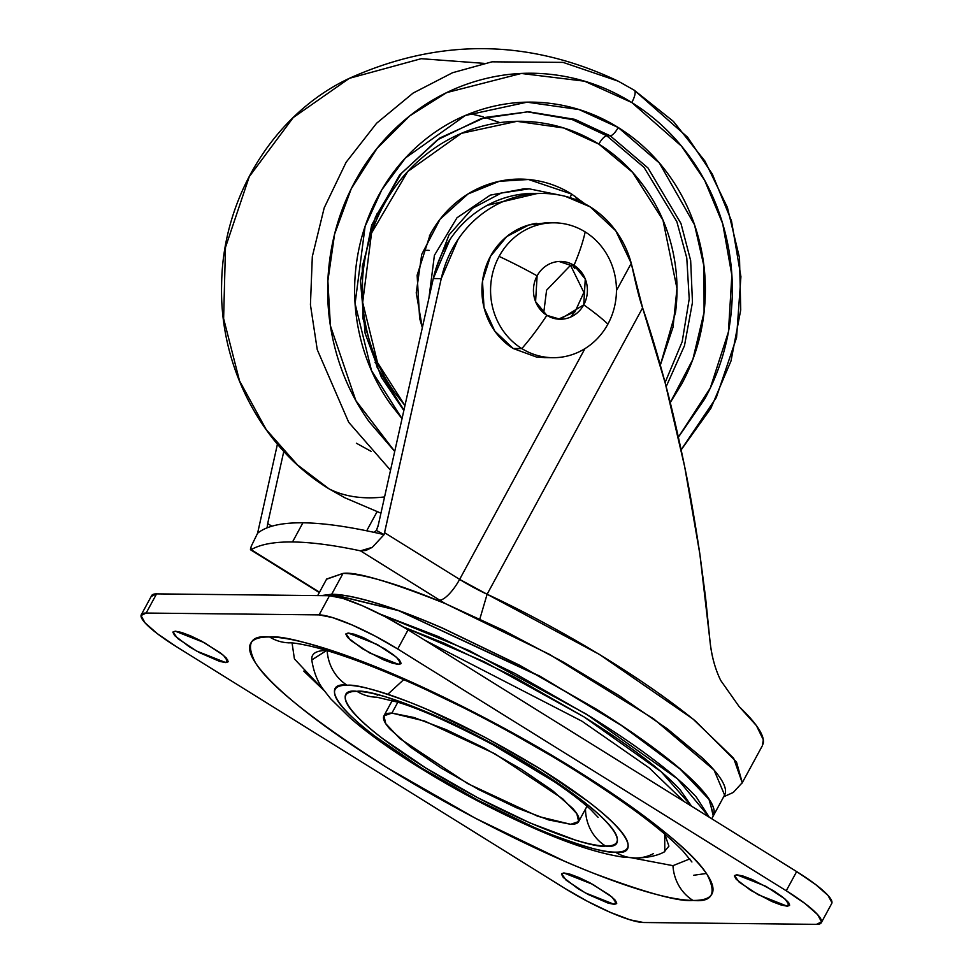 <?xml version="1.0" encoding="UTF-8"?>
<svg xmlns="http://www.w3.org/2000/svg" width="973" height="973" viewBox="0 0 973 973"><rect width="100%" height="100%" fill="white"/><g stroke="black" fill="none" stroke-linecap="round" stroke-linejoin="round"><path stroke-width="1.46" d="M546.85 315.337L560.12 319.241L583.739 304.841L585.272 279.044L574.009 265.337A109.852 34.31 -58.1 0 0 585.187 231.927A67.441 62.941 90.6 0 0 499.113 256.41A67.441 62.941 90.6 0 0 521.844 348.589A109.852 34.31 -58.1 0 0 546.85 315.337A28.898 26.976 -89.4 0 1 537.12 275.833A109.852 19.448 -151.5 0 0 499.113 256.41A67.441 62.941 -89.4 0 1 545.452 223.389A67.441 62.941 -89.4 0 1 585.187 231.927A109.852 34.31 121.9 0 1 574.009 265.337A28.898 26.976 90.6 0 0 560.74 261.433A28.898 26.976 90.6 0 0 537.12 275.833A28.898 26.976 -89.4 0 1 574.009 265.337L570.543 265.301L546.595 290.185L543.688 313.026L546.595 290.185L570.543 265.301L559.013 261.469L570.543 265.301L574.009 265.337A28.898 26.976 -89.4 0 1 583.739 304.841A109.852 19.448 28.5 0 1 607.906 324.106A67.441 62.941 90.6 0 0 585.187 231.927A67.441 62.941 -89.4 0 1 607.906 324.106A109.852 19.448 -151.5 0 0 583.739 304.841A28.898 26.976 -89.4 0 1 546.85 315.337L535.588 301.63L537.12 275.833A109.852 19.448 28.5 0 0 499.113 256.41A67.441 62.941 -89.4 0 0 521.844 348.589A67.441 62.941 90.6 0 0 607.906 324.106A67.441 62.941 -89.4 0 1 561.579 357.127A67.441 62.941 -89.4 0 1 521.844 348.589L513.197 348.504L536.427 357.018L545.269 357.614M546.558 222.744L528.801 224.994L506.726 236.573L490.465 256.325L482.486 281.221L484.007 307.48L494.795 331.112L513.197 348.504L521.844 348.589M536.804 223.304A67.441 62.941 90.6 0 0 483.167 276.916A67.441 62.941 90.6 0 0 513.197 348.504M558.393 319.156L575.067 311.701L583.873 292.435L570.543 265.301L583.873 292.435L575.067 311.701L558.393 319.156M684.116 801.57L649.21 767.916L581.903 721.163L424.714 640.161L581.903 721.163L649.21 767.916L684.116 801.57M691.499 806.167L661.154 771.747L584.007 716.894L484.457 661.847L403.43 626.977L444.235 643.25L514.559 677.147L584.165 716.992C606.313 730.784 625.736 744.017 642.435 756.714C659.135 769.412 671.832 780.601 680.516 790.271L691.523 806.179M709.293 817.235L696.4 797.167C686.902 786.585 673.024 774.362 654.78 760.485C636.524 746.607 615.289 732.134 591.073 717.065L515.009 673.511L438.142 636.464L379.884 613.987L469.156 650.56L586.196 714.048L677.317 778.716L709.281 817.223M711.737 818.767L713.245 815.982L709.487 799.903L680.638 769.461L621.869 725.736L542.265 677.573L398.553 610.618L331.659 594.321L330.869 595.78L331.659 594.321C342.435 594.442 357.444 597.434 376.66 603.296C395.889 609.171 417.879 617.478 442.618 628.217L519.485 665.264L595.561 708.818C619.777 723.888 641.012 738.361 659.256 752.238C677.5 766.116 691.377 778.339 700.888 788.908C710.387 799.49 714.79 807.602 714.097 813.258L713.002 816.432M713.294 815.897L724.605 795.063L714.048 770.044L653.71 718.913L549.331 654.294L445.476 603.661C389.869 581.562 355.717 571.467 343.019 573.401L331.708 594.235L397.884 610.278L540.051 676.235L619.46 724.034L678.874 767.831L708.806 798.724L713.562 815.35M426.648 250.28L429.19 250.402M250.888 547.252L251.168 549.672A710.314 125.785 28.5 0 1 292.508 541.973L302.907 522.805A710.314 125.785 -151.5 0 0 257.565 533.277L257.541 533.326M251.35 546.023L257.565 533.277C266.371 526.077 281.489 522.586 302.907 522.805L292.508 541.973A710.314 125.785 -151.5 0 0 251.168 549.672L319.509 592.192L250.402 549.222L251.338 546.06M404.537 627.378L406.325 628.728M378.363 524.763L433.289 278.558L378.363 524.763L376.442 530.455L384.092 534.627C351.399 526.977 324.337 523.036 302.907 522.805A710.314 125.785 -151.5 0 1 384.092 534.627L441.243 278.643L458.003 239.492C465.994 227.621 475.797 217.83 487.412 210.119C499.027 202.396 511.567 197.349 525.043 194.953C538.507 192.557 551.898 193.007 565.204 196.291L590.112 206.835L615.775 230.808L631.258 263.306L633.982 275.286C637.206 289.99 640.076 300.852 642.606 307.857L487.108 594.26C531.781 614.729 625.335 664.133 695.634 721.188L736.512 762.029L742.277 782.706L741.681 783.654M763.063 744.114A236.038 41.803 -151.5 0 0 739.212 706.69L720.738 680.48C714.936 668.585 711.312 655.109 709.889 640.027L705.571 597.58L699.867 554.136C694.54 518.84 689.48 489.723 684.688 466.772C678.157 435.053 671.674 407.14 665.216 383.046C657.578 354.464 650.037 329.397 642.606 307.857L665.216 383.046L684.688 466.772L699.867 554.136L709.889 640.027C711.445 655.498 715.07 668.974 720.738 680.48L739.212 706.69L756.41 725.603L763.319 739.784L762.358 745.732M326.539 579.239L343.019 573.401C353.15 573.511 367.052 576.174 384.724 581.392C402.396 586.61 422.647 594.041 445.476 603.661A72.257 12.795 28.5 0 1 439.687 600.134L360.46 550.84A710.314 125.785 -151.5 0 0 292.508 541.973A710.314 125.785 28.5 0 1 360.46 550.84L372.282 547.349L384.104 534.627L376.442 530.455L374.435 532.134M277.427 444.187L257.59 533.253L277.427 444.187M692.898 718.95L599.38 654.403L487.108 594.26L642.606 307.857L631.258 263.306L616.456 290.562L631.258 263.306A96.339 89.917 -89.4 0 0 590.112 206.835A96.339 89.917 -89.4 0 0 565.204 196.291A110.8 103.406 -89.4 0 0 541.511 193.457A110.8 103.406 -89.4 0 0 441.243 278.643L433.289 278.558L450.049 239.407C458.04 227.536 467.843 217.745 479.458 210.034C491.073 202.311 503.613 197.264 517.089 194.868L537.035 193.396M479.847 618.962L487.108 594.26L459.633 579.385L584.919 348.662L459.633 579.385L384.566 532.681L441.243 278.643L433.289 278.558A110.8 103.406 90.6 0 1 533.557 193.372M283.8 451.387L267.684 523.583L271.881 526.198L267.684 523.583L283.8 451.387M366.699 530.796L377.038 511.786L366.699 530.796M267.089 527.84L267.684 523.583L267.064 527.853M377.962 526.369L376.442 530.455L373.851 532.316M723.681 796.778L733.289 792.448L742.217 782.718L733.654 758.259L693.044 719.071M487.108 594.26A48.176 8.526 28.5 0 1 459.633 579.385A24.082 7.516 121.9 0 1 439.687 600.134A72.257 12.795 -151.5 0 0 445.476 603.661L503.223 630.224L562.978 661.883L619.387 695.78L667.405 728.899L702.749 758.271C712.09 767.198 718.585 774.873 722.234 781.27C725.87 787.68 726.503 792.533 724.119 795.841M572.513 265.325L574.8 268.572M574.325 312.394L570.75 317.016M376.21 694.296L377.366 695.184L376.21 694.296M320.859 595.634L331.708 594.235L343.019 573.401L326.66 579.008L317.66 595.598M713.258 815.994L714.146 813.185C714.839 807.517 710.436 799.405 700.925 788.823C691.426 778.254 677.549 766.031 659.305 752.153C641.049 738.276 619.813 723.803 595.598 708.733L519.533 665.179L442.666 628.132C417.916 617.393 395.938 609.086 376.709 603.224C357.48 597.349 342.484 594.357 331.708 594.235L320.774 595.634M320.956 595.634L331.659 594.321L321.054 595.634M384.092 534.627L372.282 547.349L365.933 550.45L360.46 550.84L439.687 600.134A24.082 7.516 -58.1 0 0 459.633 579.385L384.566 532.681L384.092 534.627M391.924 713.087L424.666 721.066L494.989 753.832L562.698 798.797L576.819 813.696L578.667 821.565L570.664 824.301C575.943 824.362 578.74 823 579.081 820.239C579.422 817.466 577.269 813.489 572.611 808.32L552.238 790.368L521.066 769.12L483.849 747.811L446.23 729.677L413.951 717.49L391.924 713.087C386.658 713.039 383.849 714.389 383.508 717.162C383.18 719.935 385.332 723.912 389.978 729.081L410.351 747.033L441.523 768.281L478.752 789.59L516.359 807.724L548.638 819.911L570.664 824.301L537.923 816.335L467.599 783.569L399.891 738.604L385.77 723.705L383.934 715.836L391.924 713.087L397.835 702.214L391.924 713.087M598.127 817.344L591.061 809.913C582.876 802.263 570.701 792.91 554.537 781.866L492.8 744.673C451.557 722.963 419.825 708.794 397.604 702.141L376.867 697.203A43.359 40.465 -89.4 0 1 356.994 691.353C335.819 688.069 334.724 710.874 425.979 768.111C518.731 825.359 594.418 848.979 605.595 846.048C612.929 846.121 616.833 844.236 617.308 840.38C617.782 836.525 614.778 831.003 608.307 823.803C601.837 816.615 592.399 808.283 579.981 798.845L536.622 769.29L484.834 739.65L432.523 714.425L387.631 697.471C374.544 693.469 364.328 691.438 356.994 691.353C349.66 691.28 345.756 693.165 345.281 697.021C344.819 700.876 347.811 706.398 354.281 713.598C360.752 720.786 370.202 729.105 382.62 738.556L425.979 768.111L477.755 797.751L530.078 822.976L574.97 839.93C588.057 843.932 598.261 845.963 605.595 846.048A43.359 40.465 -89.4 0 1 585.491 808.989A43.359 40.465 90.6 0 0 605.595 846.048C626.782 849.32 627.865 826.527 536.622 769.29C443.858 712.029 368.183 688.422 356.994 691.353A43.359 40.465 90.6 0 0 375.773 697.179M327.159 650.657A43.359 40.465 90.6 0 0 347.179 685.247C355.765 684.25 376.648 689.942 409.815 702.324C447.592 716.967 491.316 739.31 540.988 769.339C639.443 831.088 638.264 855.693 615.41 852.153A43.359 40.465 90.6 0 0 635.284 858.004C647.738 857.833 657.566 855.717 664.802 851.655L664.693 834.056M689.821 858.916L672.963 865.666A43.359 40.465 90.6 0 0 692.995 900.426C712.187 902.348 716.919 893.773 707.189 874.678C693.287 852.044 649.392 817.052 575.517 769.704C504.026 724.994 421.187 684.347 368.475 663.927C316.103 644.381 283.155 635.393 269.606 636.974A43.359 40.465 90.6 0 0 289.48 642.837A43.359 40.465 -89.4 0 1 269.606 636.974C257.103 636.841 250.462 640.064 249.66 646.619C248.857 653.187 253.965 662.589 264.984 674.848C276.004 687.108 292.082 701.278 313.233 717.369C334.396 733.447 359.013 750.232 387.084 767.697L475.262 818.184L564.364 861.129C593.056 873.572 618.536 883.204 640.818 890.015C663.112 896.814 680.492 900.293 692.995 900.426C705.486 900.56 712.139 897.337 712.929 890.782C713.732 884.214 708.624 874.812 697.605 862.552C686.597 850.293 670.506 836.123 649.356 820.032C628.205 803.941 603.588 787.169 575.517 769.704L487.327 719.217L398.225 676.271C369.545 663.817 344.053 654.197 321.771 647.386C299.489 640.587 282.097 637.108 269.606 636.974C250.402 635.041 245.67 643.627 255.413 662.722C269.302 685.357 313.197 720.348 387.084 767.697C458.575 812.406 541.402 853.041 594.126 873.474C646.486 893.019 679.446 902.007 692.995 900.426A43.359 40.465 -89.4 0 1 672.963 865.666L632.061 857.906M706.386 873.474L693.749 875.25M400.426 661.36L398.748 664.45L369.618 652.944L350.475 640.234L345.974 633.8L348.225 633.022L377.354 644.54L396.498 657.249L400.998 663.683L398.748 664.45L400.426 661.36M788.969 903.126L787.291 906.216L758.162 894.71L739.03 882L734.518 875.566L736.78 874.788L765.909 886.306L785.041 899.016L789.553 905.449L787.291 906.216L788.969 903.126M227.487 659.524L225.809 662.613L196.692 651.095L177.548 638.385L173.036 631.951L175.298 631.185L204.427 642.691L223.559 655.401L228.071 661.835L225.809 662.613L227.487 659.524M616.043 901.29L614.364 904.379L585.235 892.861L566.104 880.151L561.591 873.718L563.854 872.951L592.983 884.457L612.114 897.167L616.627 903.601L614.364 904.379L616.043 901.29M831.793 903.345A67.441 11.944 -151.5 0 0 796.656 871.589L786.245 890.757L805.218 903.698L817.624 914.62L821.553 921.869L816.432 924.35L643.506 922.513L630.103 919.838L610.448 912.419L587.558 901.375L564.899 888.41L176.344 646.644L157.371 633.703L144.977 622.781L141.036 615.532L146.157 613.051L319.095 614.887L332.498 617.563L352.141 624.982L375.031 636.026L397.702 648.991L786.245 890.757L796.656 871.589L408.101 629.823L397.702 648.991L408.101 629.823A67.441 11.944 -151.5 0 0 329.494 595.719L319.095 614.887A67.441 11.944 28.5 0 1 397.702 648.991L786.245 890.757A67.441 11.944 28.5 0 1 821.394 922.513A67.441 11.944 28.5 0 1 816.432 924.35L643.506 922.513A67.441 11.944 28.5 0 1 564.899 888.41L176.344 646.644A67.441 11.944 28.5 0 1 141.207 614.887A67.441 11.944 28.5 0 1 146.157 613.051L319.095 614.887L329.494 595.719L156.568 593.883L146.157 613.051L156.568 593.883A67.441 11.944 -151.5 0 0 151.606 595.719M151.447 596.364L156.568 593.883L329.494 595.719L342.897 598.395L362.552 605.814L385.442 616.858L408.101 629.823L796.656 871.589L815.629 884.53L828.023 895.452L831.964 902.701L831.635 903.649M348.225 633.022L345.853 634.177L347.677 637.546L362.248 648.614L383.398 659.767L392.52 663.209L398.748 664.45L401.119 663.306L399.295 659.937L393.542 654.865L384.724 648.857L363.574 637.704L354.452 634.262L348.225 633.022M736.78 874.788L734.396 875.943L736.233 879.3L750.791 890.38L771.942 901.533L781.064 904.975L787.291 906.216L789.675 905.072L787.838 901.703L782.085 896.632L773.28 890.623L752.129 879.47L743.007 876.028L736.78 874.788M175.298 631.185L172.926 632.328L174.751 635.697L189.321 646.777L199.842 652.798L219.594 661.372L225.809 662.613L228.193 661.458L226.368 658.089L220.603 653.017L201.277 640.988L190.647 635.868L181.525 632.426L175.298 631.185M563.854 872.951L561.47 874.095L563.306 877.464L577.865 888.544L588.385 894.564L608.137 903.139L614.364 904.379L616.748 903.224L614.912 899.855L609.159 894.783L589.833 882.754L579.203 877.634L570.081 874.192L563.854 872.951M324.398 690.891L303.746 671.078M663.963 852.08L668.913 846.145L664.741 834.092M327.159 650.487C317.526 650.39 312.394 652.871 311.786 657.93L311.822 660.46M653.54 853.576A43.359 40.465 -89.4 0 1 635.284 858.004A43.359 40.465 -89.4 0 1 615.41 852.153C607.493 852.068 596.473 849.867 582.365 845.549C568.244 841.244 552.092 835.138 533.922 827.257L477.475 800.049L421.613 768.062L374.824 736.172C361.421 725.992 351.241 717.004 344.26 709.244C337.278 701.472 334.043 695.513 334.554 691.353C335.053 687.206 339.273 685.162 347.179 685.247C355.096 685.333 366.116 687.534 380.236 691.839C394.357 696.157 410.497 702.251 428.667 710.144L485.113 737.352L540.988 769.339L587.765 801.217C601.168 811.409 611.36 820.397 618.341 828.157C625.311 835.916 628.546 841.888 628.047 846.036C627.536 850.195 623.328 852.239 615.41 852.153C606.824 853.151 585.953 847.459 552.773 835.077C514.997 820.434 471.273 798.091 421.613 768.062C323.158 706.301 324.337 681.708 347.179 685.247A43.359 40.465 -89.4 0 1 327.183 650.864M324.374 690.842L294.418 658.928L292.07 642.958M326.6 650.487L311.774 659.974C313.707 672.234 317.648 682.158 323.595 689.748L330.565 698.675L349.952 717.794C364.766 730.65 383.082 744.163 404.877 758.344C445.318 784.493 487.522 807.408 531.489 827.099C567.441 843.238 597.653 853.187 622.112 856.97L635.308 858.004M634.335 90.282L687.607 137.217L712.309 174.045L731.489 220.895L740.915 276.66L736.549 337.631L716.237 397.677L681.136 449.757M380.942 513.185L344.868 497.787L328.91 488.787C261.652 447.823 219.083 366.213 221.637 283.861C222.683 196.887 274.325 113.452 349.331 78.339L293.189 117.611L249.283 176.624L225.481 247.397L223.62 318.585L239.516 380.808L266.225 429.628L297.483 464.924L329.02 488.847A770.75 240.696 -58.1 0 0 384.566 496.935A770.75 240.696 121.9 0 1 329.02 488.847L344.868 497.787L329.02 488.847L297.483 464.924L266.225 429.628L239.516 380.808L223.62 318.585L225.481 247.397L249.283 176.624L293.189 117.611L349.331 78.339L421.212 58.696L483.982 63.354M485.223 117.441L499.867 122.634M584.87 203.819L571.65 194.065L570.044 197.641L571.65 194.065C559.803 186.694 547.081 182.036 533.496 180.09C519.898 178.132 506.483 179.044 493.214 182.815C479.957 186.597 467.879 192.934 456.969 201.861C446.06 210.776 437.157 221.589 430.248 234.298L417.137 275.201L419.631 318.341L422.331 327.658L416.237 292.837L421.723 254.379L440.088 219.205L468.025 193.968L499.295 181.294L528.461 179.494L571.65 194.065L584.797 203.783M524.155 188.786L490.295 195.123L457.006 217.77L434.396 255.352L428.947 298.006L434.396 255.352L457.006 217.77L490.295 195.123L524.155 188.786L529.215 188.835L562.248 195.609M606.775 135.782C604.403 136.281 601.74 139.054 598.796 144.077L563.635 127.962L516.906 121.333L461.457 133.325L407.748 171.503L371.552 233.046L362.674 302.421L377.5 362.515L404.963 405.559L394.43 392.241C381.781 374.483 372.793 354.792 367.466 333.18C362.138 311.579 360.874 289.686 363.683 267.526C366.48 245.366 373.121 224.617 383.63 205.279C394.126 185.94 407.675 169.484 424.277 155.923C440.878 142.35 459.268 132.693 479.446 126.952C499.623 121.211 520.044 119.825 540.733 122.793C561.409 125.76 580.759 132.851 598.796 144.077C601.74 139.054 604.403 136.281 606.775 135.782L572.16 119.557L526.709 111.737L572.16 119.557L606.775 135.782L610.241 135.819L606.775 135.782L644.065 167.417L676.831 221.637L686.78 257.954L689.212 298.918L682.182 341.73L665.082 382.547L682.182 341.73L689.212 298.918L686.78 257.954L676.831 221.637L644.065 167.417L606.775 135.782M403.844 410.533L381.38 377.269L365.13 333.362L360.424 280.711L371.698 225.055L399.635 174.921L439.869 137.984L485.041 117.441L528.436 111.749L574.934 119.375L610.241 135.819L648.018 168.013L680.966 223.462L690.66 260.594L692.472 302.348L684.469 345.719L666.164 386.646L684.469 345.719L692.472 302.348L690.66 260.594L680.966 223.462L648.018 168.013L610.241 135.819A9.633 3.004 -58.1 0 0 618.22 127.512A9.633 3.004 121.9 0 1 610.241 135.819L574.934 119.375L528.436 111.749L481.088 118.645L437.497 139.808L401.265 173.522L375.456 217.003L362.284 266.614L362.868 318.207L377.171 367.405L403.941 410.095M402.031 418.658L371.504 370.628L355.084 303.637L365.094 226.381L381.854 189.723L405.498 157.918L465.325 115.495L527.062 102.177L579.069 109.572L618.22 127.512C638.312 140.015 655.413 156.167 669.497 175.967C683.581 195.768 693.591 217.709 699.526 241.778C705.474 265.86 706.872 290.246 703.759 314.936C700.633 339.626 693.226 362.747 681.526 384.299L670.239 402.603L692.849 359.39L704.075 312.321L703.966 266.213L694.54 224.836L659.366 163.002L618.22 127.512C598.127 115.009 576.563 107.103 553.515 103.807C530.467 100.499 507.711 102.043 485.235 108.441C462.747 114.838 442.253 125.59 423.754 140.72C405.255 155.838 390.161 174.179 378.461 195.719C366.76 217.271 359.353 240.392 356.227 265.082C353.114 289.772 354.525 314.157 360.46 338.239C366.395 362.321 376.405 384.262 390.489 404.05L402.031 418.682M394.734 451.411L355.85 400.596L330.394 325.7L327.877 280.905L334.59 234.165L351.217 188.823L377.013 148.419L409.828 115.823L446.729 92.593L521.297 73.474L584.542 81.197L631.793 102.53A14.449 4.512 -58.1 0 0 634.238 90.209A14.449 4.512 121.9 0 1 631.793 102.53L681.562 146.205L704.622 180.297L722.684 223.644L731.854 275.286L728.424 331.927L710.302 388.02L678.376 437.12M634.128 90.148L618.281 81.209L563.099 62.394L491.997 61.822L452.542 72.732L413.124 93.067L376.612 123.23L346.108 162.284L324.204 207.845L312.321 256.556L310.436 304.817L317.247 349.648L348.675 422.246L390.526 470.227L348.675 422.246L317.247 349.648L310.436 304.817L312.321 256.556L324.204 207.845L346.108 162.284L376.612 123.23L413.124 93.067L452.542 72.732L491.997 61.822L563.099 62.394L618.281 81.209L634.128 90.148M394.722 451.448L369.047 421.589C352.785 398.748 341.243 373.437 334.384 345.658C327.536 317.879 325.919 289.735 329.519 261.251C333.107 232.766 341.657 206.081 355.157 181.221C368.658 156.361 386.074 135.211 407.419 117.757C428.765 100.316 452.409 87.898 478.351 80.516C504.282 73.145 530.553 71.357 557.128 75.176C583.715 78.983 608.599 88.105 631.793 102.53C654.975 116.955 674.69 135.588 690.939 158.429C707.201 181.27 718.755 206.592 725.603 234.371C732.45 262.151 734.08 290.282 730.48 318.767C726.88 347.264 718.329 373.936 704.829 398.796L678.388 437.157M660.339 365.143L673.036 327.159L676.977 288.458L662.966 220.129L632.608 172.379L598.796 144.077C616.833 155.291 632.17 169.788 644.807 187.558C657.456 205.327 666.444 225.006 671.771 246.619C677.099 268.232 678.363 290.112 675.554 312.272L660.339 365.155M435.758 269.241L449.015 234.931L472.659 208.222L501.302 193.043L529.215 188.835L501.302 193.043L472.659 208.222L449.015 234.931L435.758 269.241M487.278 205.315L537.692 193.408L487.278 205.315M379.348 366.614L375.079 362.528M376.648 214.206L381.063 210.168M575.019 196.254L577.427 200.304M371.151 451.375L356.373 443.214M544.15 357.602L552.798 357.699M545.585 222.732L554.233 222.829M762.479 745.5L742.277 782.706M541.085 193.445L535.041 193.384M319.302 592.569L250.657 549.854M578.765 821.394L586.987 806.252M383.934 715.836L392.241 700.524M691.925 861.981L682.924 851.022C660.253 827.549 619.619 797.763 561.02 761.664C490.283 719.229 423.474 686.014 360.582 662.017C341.049 654.744 324.605 649.514 311.238 646.34C300.28 643.871 293.031 642.703 289.504 642.837L288.349 642.861M141.292 614.717L151.691 595.549M821.309 922.684L831.708 903.516M403.467 679.859L387.813 694.272M483.411 116.857L469.825 113.622M681.161 449.867L710.825 408.392L731.015 360.934L740.733 309.888L739.504 257.845L727.39 207.419L704.987 161.153L673.413 121.406L634.238 90.209L618.281 81.209C529.069 38.786 439.431 37.838 349.331 78.339M562.722 195.707L529.215 188.835M430.261 235.953L429.373 235.953"/></g></svg>
